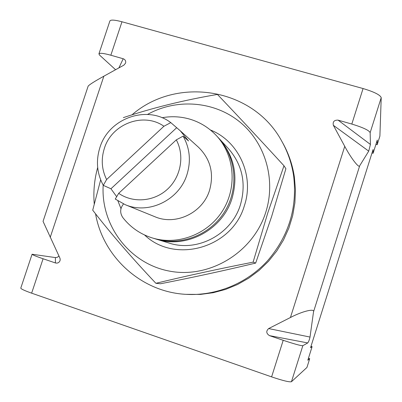 <?xml version="1.0" encoding="UTF-8"?>
<svg xmlns="http://www.w3.org/2000/svg" width="402" height="402" viewBox="0 0 402 402"><rect width="100%" height="100%" fill="white"/><g stroke="black" fill="none" stroke-linecap="round" stroke-linejoin="round"><path stroke-width="0.6" d="M218.804 138.223L219.301 138.755C234.16 155.951 238.401 175.845 232.019 198.447C222.587 229.859 186.317 249.114 156.348 239.175L155.654 238.959M120.977 208.658L117.912 200.905M162.031 117.741C171.463 116.042 180.749 116.515 189.895 119.168C200.156 122.253 208.98 127.725 216.366 135.59L218.311 137.69C236.331 156.981 239.135 188.704 224.487 211.949C209.95 235.26 180.176 246.557 154.956 238.753L151.182 237.587C139.655 233.718 130.178 227.014 122.751 217.472C119.761 212.854 120.017 208.352 123.52 203.955M216.366 135.59C234.597 155.112 237.431 187.226 222.597 210.764C207.879 234.371 177.739 245.818 152.222 237.914M183.101 136.137C189.824 148.107 191.126 160.875 187.01 174.443C179.297 200.106 148.569 214.904 125.102 204.633L115.263 199.06L118.69 193.332C133.042 203.352 154.072 201.663 167.508 189.181C181.011 176.779 184.759 155.494 176.302 139.876L183.101 136.137L188.553 140.971L180.267 130.806L170.79 122.615L163.931 126.253C143.509 111.796 111.696 123.841 104.354 148.408C100.957 159.222 101.711 169.604 106.61 179.548L103.294 185.362C96.897 173.403 95.766 160.805 99.897 147.574C108.61 118.294 147.026 104.455 170.79 122.615M180.267 130.806L198.462 147.227C210.492 159.086 214.191 173.433 209.558 190.267C202.809 212.854 175.704 225.823 154.891 216.728L125.102 204.633M163.931 126.253L106.61 179.548M176.563 127.821L110.947 188.764L116.675 196.694M110.947 188.764L103.294 185.362M118.69 193.332L176.302 139.876M375.92 144.368L377.187 144.71L379.89 136.127L381.217 97.651C380.212 94.917 374.161 91.882 363.076 88.546L121.977 21.773L110.841 55.225L123.213 58.757C125.238 59.576 126.032 61.029 125.585 63.119L123.871 65.154L103.857 76.199C94.581 81.345 89.35 84.656 88.159 86.123L43.049 221.356L59.868 257.999L60.199 259.245L60.029 260.677C59.114 262.677 57.576 263.431 55.411 262.943L55.411 257.576L57.29 257.33L58.963 256.064M55.411 262.943L43.089 258.762C35.979 256.315 32.311 254.808 32.075 254.24L55.411 257.576M115.585 69.727L99.641 55.169L98.917 53.883L109.902 20.944C110.766 19.608 114.791 19.879 121.977 21.773M43.089 258.762L31.637 293.164L271.601 376.88C282.762 380.634 289.375 382.252 291.445 381.729L306.927 367.473L309.706 358.679L308.445 358.257M302.832 345.695C300.897 345.8 294.359 344.001 283.204 340.298L269.496 335.645C266.199 333.474 265.918 331.117 268.652 328.57L290.435 317.515C302.369 311.203 315.007 308.163 313.525 311.857L310.012 337.062C309.419 339.755 308.666 341.715 307.741 342.936L302.832 345.695L291.445 381.729M363.076 88.546L351.81 124.057C362.905 127.444 369.021 130.308 370.162 132.645L370.423 144.449L368.724 151.132L333.358 125.303L344.745 146.328L290.435 317.515M333.358 125.303C332.595 121.746 334.162 120.022 338.062 120.128L370.423 144.449M351.81 124.057L338.062 120.128M110.841 55.225C103.666 53.255 99.691 52.808 98.917 53.883M31.637 293.164C24.542 290.636 20.919 288.948 20.783 288.098L32.075 254.24M375.93 144.328L377.187 144.69L377.277 140.052L373.106 153.283L373.086 149.534L310.555 347.7L312.098 346.68L307.821 360.232L309.701 358.684M368.724 151.132L359.689 165.78C359.097 168.634 350.876 157.991 344.745 146.328M373.106 153.283L372.001 152.961M310.997 346.303L312.098 346.68M186.086 294.349L200.573 294.405L213.216 292.711L225.597 289.4L237.522 284.515L248.773 278.129L259.164 270.345L268.521 261.285L276.676 251.109L283.49 239.984L288.857 228.1L292.671 215.658L294.887 202.869L295.46 189.95L294.4 177.121C292.571 164.976 288.706 153.619 282.802 143.047L281.918 141.474C287.877 152.142 291.777 163.604 293.621 175.865C297.455 207.799 288.742 236.125 267.486 260.853C246.657 283.611 215.954 296.088 186.086 294.349C141.323 292.138 102.932 256.938 95.565 213.829M94.234 203.914C93.224 191.598 94.37 179.463 97.676 167.513M131.967 114.846C176.769 75.807 253.295 87.736 281.918 141.474M219.301 138.755L228.376 148.549C242.406 164.78 246.421 183.528 240.426 204.799C231.572 234.356 197.417 252.456 169.121 243.079L156.348 239.175M210.372 129.967C238.632 141.012 254.597 175.729 244.371 205.729C232.321 248.014 174.81 264.199 144.549 234.969M147.524 114.439C176.347 98.334 213.738 100.932 239.466 121.675C265.184 142.388 276.264 179.568 265.732 212.387C253.084 252.577 209.613 278.797 169.649 271.149C129.585 263.883 100.621 225.381 103.188 185.171M100.661 179.83L92.721 210.196C110.681 233.366 131.735 257.732 155.891 283.299C185.89 276.033 218.291 268.983 253.099 262.149L267.727 213.075L283.988 165.77C260.084 139.695 237.894 115.917 217.422 94.43C183.553 100.214 152.197 107.947 123.349 117.64M283.988 165.77L285.897 168.739L271.641 216.482L255.677 263.079C225.226 270.395 193.488 277.29 160.473 283.767L155.891 283.299M255.677 263.079L253.099 262.149M118.886 67.903L123.213 58.757M283.204 340.298L271.601 376.88M103.857 76.199L50.225 237.331M268.652 328.57L310.012 337.062M307.741 342.936L269.496 335.645M359.689 165.78L313.525 311.857M381.217 97.651L370.162 132.645M306.937 367.458L309.706 358.679L308.45 358.247M377.187 144.71L379.885 136.157"/></g></svg>
